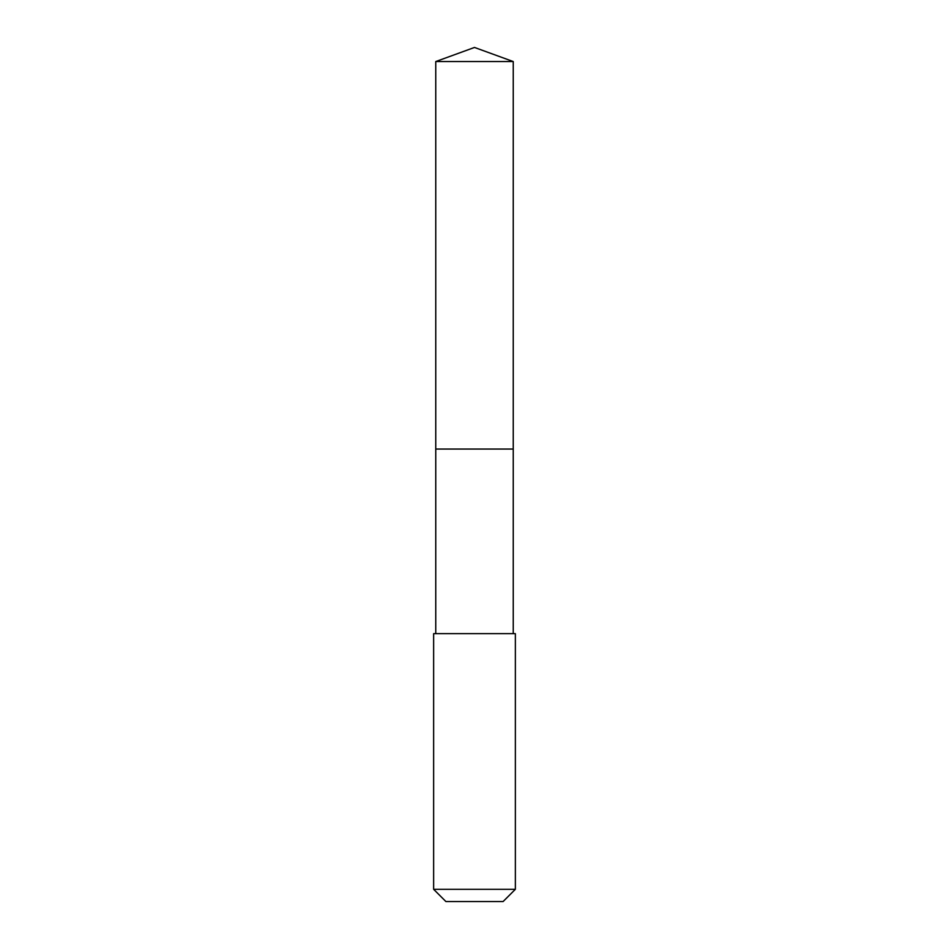 <?xml version="1.0" encoding="UTF-8"?>
<svg xmlns="http://www.w3.org/2000/svg" width="949" height="949" viewBox="0 0 949 949"><rect width="100%" height="100%" fill="white"/><g stroke="black" fill="none" stroke-linecap="round" stroke-linejoin="round"><path stroke-width="1.42" d="M513.243 633.659L513.243 61.555L435.757 61.555L435.757 449.055L513.243 449.055L435.757 449.055L435.757 61.555L474.5 47.45L435.757 61.555M474.5 633.659L433.634 633.659L433.634 889.296L515.366 889.296L515.366 633.659L474.5 633.659M433.634 889.296L445.9 901.55L503.1 901.55L515.366 889.296M474.5 47.45L513.243 61.555M435.757 633.659L435.757 449.055"/></g></svg>
